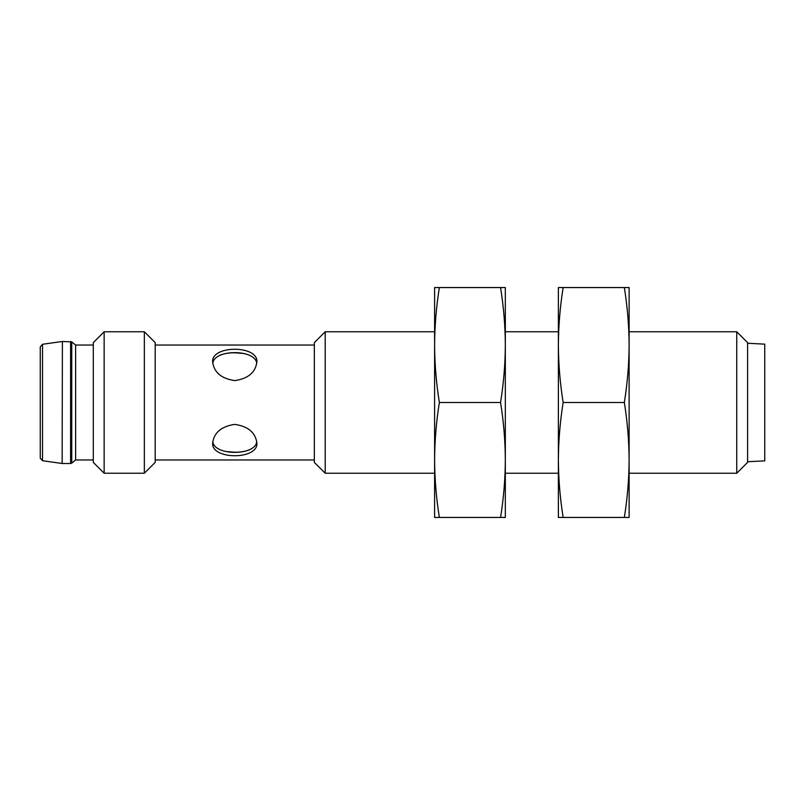<?xml version="1.0" encoding="UTF-8"?>
<svg xmlns="http://www.w3.org/2000/svg" width="805" height="805" viewBox="0 0 805 805"><rect width="100%" height="100%" fill="white"/><g stroke="black" fill="none" stroke-linecap="round" stroke-linejoin="round"><path stroke-width="1.21" d="M234.768 380.614C248.222 378.622 255.588 372.363 256.876 361.858C258.234 345.043 211.302 345.073 212.661 361.858C213.969 372.383 221.345 378.632 234.768 380.614M212.782 363.458C213.899 349.058 255.255 349.038 256.725 363.236M256.765 441.543C255.648 455.942 214.291 455.962 212.812 441.764M243.311 353.455L234.768 352.771C228.701 352.731 223.549 353.657 219.292 355.528M226.235 451.545L234.768 452.229C240.836 452.269 245.998 451.343 250.244 449.472M747.593 343.262L764.75 344.148L764.75 460.852L747.593 461.738M736.746 473.239L736.746 331.761L747.593 342.618L747.593 462.382L736.746 473.239L629.118 473.239M434.599 345.033C434.7 325.874 436.29 306.715 439.359 287.556L434.599 287.556L434.599 345.033L434.599 331.761L325.2 331.761L325.2 473.239L434.599 473.239L434.599 459.967C434.7 440.818 436.29 421.659 439.359 402.5C436.29 383.341 434.7 364.182 434.599 345.033L434.599 517.444L439.359 517.444C436.29 498.285 434.7 479.126 434.599 459.967M325.2 331.761L314.342 342.618L314.342 462.382L325.2 473.239M144.347 331.761L155.194 342.618L155.194 462.382L144.347 473.239L104.147 473.239L104.147 331.761L144.347 331.761L144.347 473.239M104.147 473.239L93.3 462.382L93.3 342.618L104.147 331.761M234.768 424.386C221.325 426.378 213.949 432.637 212.661 443.142C211.313 459.957 258.244 459.927 256.876 443.142C255.567 432.617 248.202 426.368 234.768 424.386M93.3 345.033L75.62 345.033L75.62 459.967L71.736 463.117L71.736 341.884L62.398 341.491L62.146 463.489L62.398 341.491M62.146 341.511L42.534 344.268L40.25 346.895L40.25 458.105L42.534 460.732L62.146 463.489M75.62 345.033L71.736 341.884M736.746 331.761L629.118 331.761L629.118 345.033C629.007 364.182 627.417 383.341 624.348 402.5L563.148 402.5C560.079 383.341 558.489 364.182 558.378 345.033C558.489 325.874 560.079 306.715 563.148 287.556L558.378 287.556L558.378 345.033L558.378 331.761L505.329 331.761L505.329 345.033C505.228 364.182 503.638 383.341 500.569 402.5C503.638 421.659 505.228 440.818 505.329 459.967L505.329 517.444L439.359 517.444M505.329 345.033C505.228 325.874 503.638 306.715 500.569 287.556L505.329 287.556L505.329 459.977C505.228 479.126 503.638 498.285 500.569 517.444M500.569 402.5L439.359 402.5M500.569 287.556L439.359 287.556M624.348 402.5C627.417 421.659 629.007 440.818 629.118 459.967L629.118 517.444L563.148 517.444C560.079 498.285 558.489 479.126 558.378 459.967C558.489 440.818 560.079 421.659 563.148 402.5M558.378 345.033L558.378 517.444L563.148 517.444M629.118 345.033C629.007 325.874 627.417 306.715 624.348 287.556L629.118 287.556L629.118 459.977C629.007 479.126 627.417 498.285 624.348 517.444M558.378 459.967L558.378 473.239L505.329 473.239M624.348 287.556L563.148 287.556M42.534 344.268L42.534 460.732M70.619 341.491L70.619 463.509L62.398 463.509M314.342 345.033L155.194 345.033M314.342 459.967L155.194 459.967M93.3 459.967L75.62 459.967M70.619 463.509L71.736 463.117"/></g></svg>
